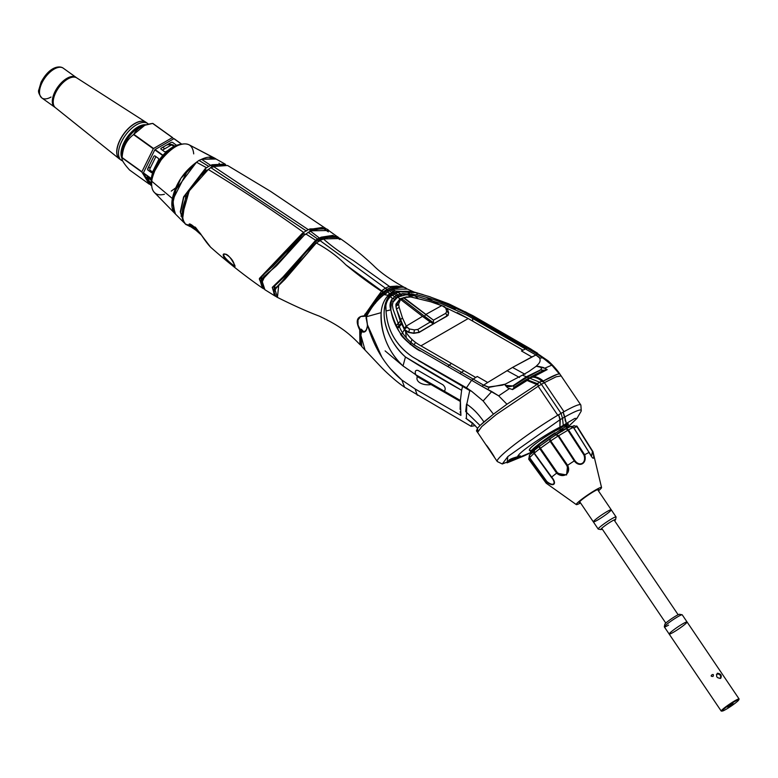 <?xml version="1.0" encoding="UTF-8"?>
<svg xmlns="http://www.w3.org/2000/svg" width="778" height="778" viewBox="0 0 778 778"><rect width="100%" height="100%" fill="white"/><g stroke="black" fill="none" stroke-linecap="round" stroke-linejoin="round"><path stroke-width="1.17" d="M679.534 614.28A8.918 0.885 145.9 0 0 671.745 618.588A8.918 0.885 145.9 0 0 664.84 624.219L664.324 626.796A10.795 1.07 -34.1 0 1 672.678 619.978A10.795 1.07 -34.1 0 1 682.121 614.766L679.534 614.28M668.584 625.104A10.795 1.07 -34.1 0 1 664.324 626.796M682.228 614.824A10.795 1.07 145.9 0 0 672.678 619.978A10.795 1.07 145.9 0 0 664.344 626.912L669.177 634.07A10.795 1.07 -34.1 0 1 677.521 627.136A10.795 1.07 -34.1 0 1 687.062 621.982A10.795 1.07 -34.1 0 1 682.753 626.047A10.795 1.07 -34.1 0 1 673.427 632.261A10.795 1.07 -34.1 0 1 669.177 634.07A10.795 1.07 145.9 0 1 677.521 627.136A10.795 1.07 145.9 0 1 687.062 621.982L682.228 614.824M722.13 710.936A10.795 1.07 -34.1 0 1 721.216 711.063A10.795 1.07 -34.1 0 1 729.56 704.129A10.795 1.07 -34.1 0 1 739.1 698.975A10.795 1.07 -34.1 0 1 738.643 699.772M720.749 678.28C716.801 678.192 715.682 676.51 717.394 673.233C720.866 673.719 721.984 675.401 720.749 678.28M713.027 676.422C707.99 676.772 715.108 671.959 713.027 676.422M414.8 292.285L395.623 291.04L416.084 292.635L396.634 291.594L398.851 292.868M472.674 318.173L472.635 321.09L472.674 318.173L525.85 348.748L472.674 318.173M438.734 304.402L426.373 297.361L438.734 304.402M326.254 228.839L270.433 191.271L227.565 165.481L213.464 166.502L308.36 229.695L213.464 166.502L210.848 167.62L306.075 230.774L310.004 228.907L326.079 228.722M409.578 293.325L410.794 296.972M410.337 296.914L409.014 293.267L410.337 296.914M557.982 374.13L559.363 373.965L551.816 365.145L544.707 368.247L547.187 369.608L543.316 367.469L538.201 366.321C541.089 367.07 542.003 368.189 540.924 369.676L527.27 377.204L528.563 377.855L527.27 377.204L513.441 385.956L514.064 387.347L526.492 379.489L537.326 383.651L541.76 381.094C538.755 378.604 535.711 377.281 532.629 377.136L529.643 378.186L539.582 382.183L529.643 378.186L527.892 379.8L529.643 378.186L532.327 377.242L531.462 376.542L543.647 370.26L541.099 369.988M430.322 296.895L417.164 293.024L416.843 294.823C464.573 306.396 492.007 329.668 527.105 348.223L530.936 349.098L527.105 348.223L537.52 354.291L545.942 360.263L551.816 365.145L559.363 373.965C557.067 373.965 551.544 376.416 542.791 381.317L541.896 381.58L542.723 380.51L541.896 381.58L542.791 381.317L557.106 374.383M547.187 369.608L533.757 376.649C536.664 376.785 539.64 378.079 542.694 380.52L533.757 376.649L547.187 369.608L543.647 370.26L531.462 376.542L533.757 376.649L532.619 377.136C535.75 377.291 538.794 378.614 541.76 381.094M389.029 286.508L385.343 288.161L387.016 289.309L390.702 287.656L389.438 286.421L353.3 260.523C342.271 253.929 332.303 246.743 323.395 238.953L319.933 240.509L385.343 288.161L389.029 286.508M541.896 381.58L543.832 381.949L541.896 381.58M541.751 381.103L539.582 382.183L541.43 384.322L538.152 386.267L557.738 415.238L561.064 413.371L541.43 384.322L544.367 382.669L541.43 384.322L561.064 413.371L563.953 411.65L544.367 382.669L556.153 376.776L561.181 375.92L556.124 376.795L544.367 382.669L563.953 411.65L563.184 412.136A50.444 5.018 -34.1 0 1 580.787 404.939L560.024 374.267C556.027 368.14 549.988 362.577 548.286 360.963L545.942 360.263L547.634 360.496M396.342 325.7L400.398 321.149M409.354 296.836L408.343 293.209M399.202 287.315L397.607 287.335L399.202 287.315M397.159 287.267L398.501 287.49L397.159 287.267M401.205 323.045L397.188 327.489M396.498 287.909L392.423 289.416L395.623 291.04L413.906 291.983M392.948 289.153L407.429 289.105L406.544 288.628M447.69 366.477L451.396 363.423L447.71 366.487M463.882 370.629L459.924 373.537L463.882 370.629M338.829 237.747L328.647 230.502L311.9 230.794L310.665 231.348L319.437 238.049L321.217 237.173L337.633 236.765M310.665 231.348L308.292 232.428L317.58 238.982L319.437 238.049L310.665 231.348L308.03 232.476L310.393 231.397M401.283 334.754L404.453 329.639L401.283 334.754M412.223 297.206L411.231 293.578M338.838 237.757L337.74 236.843L321.217 237.173L319.651 238.447L321.421 237.572L337.885 237.319M397.655 328.423L401.652 324.037M391.003 290.009L389.214 290.739L391.879 292.538L393.415 291.876L391.003 290.009L392.55 291.273L395.613 291.04L392.423 289.416L391.003 290.009M428.377 296.262L448.906 303.897L472.8 315.644L530.936 349.098L548.315 360.992M225.153 164.109L215.35 158.615L201.56 159.296L198.974 160.424L208.728 166.375L210.731 165.393L201.56 159.296L210.731 165.393L212.054 164.751L225.143 164.1L212.2 165.024L225.688 164.673M339.957 239.585L332.877 235.394L321.217 237.173L321.44 238.107L335.318 236.629M417.844 298.373L412.758 293.889M529.011 371.378L522.437 375.161L526.336 376.785L540.924 369.676C541.867 367.945 540.953 366.827 538.201 366.321L536.052 366.37L529.011 371.378M401.04 287.247L395.292 287.627L391.353 288.813L392.734 289.717M396.274 325.554L400.33 320.983M401.759 295.056L402.391 293.539L416.843 294.823L417.164 293.024L430.244 296.875M465.205 311.735L478.217 318.883M221.497 164.236L212.336 165.977L211.519 166.356L212.861 167.182M580.884 405.221A50.444 5.018 145.9 0 0 563.184 412.136L564.439 417.173A47.74 4.746 -34.1 0 1 564.818 416.95A47.74 4.746 -34.1 0 1 581.244 410.599L580.884 405.221M567.843 423.874A47.74 4.746 -34.1 0 1 564.721 426.305A47.74 4.746 145.9 0 0 567.843 423.874M554.928 433.57A47.74 4.746 -34.1 0 1 540.195 443.713A47.74 4.746 145.9 0 0 554.928 433.57M538.036 445.133A47.74 4.746 -34.1 0 1 535.274 446.922A47.74 4.746 145.9 0 0 538.036 445.133M323.181 238.972L319.67 240.558L323.395 238.953L340.112 238.515L323.395 238.953C332.303 246.743 342.271 253.929 353.3 260.523L389.71 286.605L396.916 286.071L404.375 287.354L405.737 288.278M333.217 236.454L321.645 238.506L318.046 240.149L319.116 240.908L317.949 240.071L314.438 242.561L315.79 243.524L314.438 242.571L285.507 275.684L274.945 285.662L273.866 293.452M536.305 366.234L544.707 368.247L551.816 365.145L542.704 357.754L537.52 354.301L531.86 356.956L521.445 350.946L525.481 348.923L466.926 315.139L535.896 354.972L537.52 354.301L527.105 348.223L525.481 348.923L527.105 348.223L464.009 312.007L449.314 305.355C442.818 302.263 423.465 296.185 416.843 294.823L402.391 293.539L404.482 294.823L410.269 294.901L415.987 296.078L441.379 303.653L455.286 309.294M550.357 440.29L549.774 440.708L550.357 440.29M576.926 418.418L569.243 425.77L566.131 423.582L574.825 418.428L576.926 418.418L580.874 411.688A47.74 4.746 145.9 0 0 564.818 416.95L565.256 420.966L565.937 421.695L564.731 416.93L562.523 418.379L561.064 413.371L557.738 415.238L558.633 414.762L559.907 419.712L562.523 418.379L559.907 419.712L559.927 427.161L563.301 425.43L559.771 428.61C568.329 423.038 570.478 422.337 566.219 426.529M567.716 427.034L564.293 429.796L567.716 427.034M321.645 228.431L310.441 230.239L309.77 230.531L311.006 231.397M542.704 357.754L539.815 358.162L542.704 357.754M536.11 366.341L537.608 364.814L536.052 366.37M401.108 293.812L401.769 295.056L401.108 293.812L398.073 294.998L399.425 296.029L401.769 295.056M417.164 293.024C410.288 290.991 403.86 290.748 397.869 292.295L394.32 292.489L393.415 291.876L391.879 292.538L392.793 293.131L389.165 295.912C376.902 314.584 388.786 342.028 405.455 356.985L461.626 390.284L462.599 386.326L424.759 364.376M395.778 288.055L395.292 287.627L395.778 288.055M537.608 364.814C540.292 362.373 540.817 359.854 539.183 357.248L535.984 355.021L539.815 358.162M214.378 166.56L217.84 164.868M594.061 521.834A10.795 1.07 -34.1 0 1 593.351 521.882A10.795 1.07 -34.1 0 1 601.686 514.948A10.795 1.07 -34.1 0 1 611.236 509.794A10.795 1.07 -34.1 0 1 604.399 515.688A10.795 1.07 -34.1 0 1 594.061 521.834M593.351 521.882L598.185 529.04A10.795 1.07 -34.1 0 1 606.529 522.106A10.795 1.07 -34.1 0 1 616.069 516.952L611.236 509.794A10.795 1.07 145.9 0 0 601.686 514.948A10.795 1.07 145.9 0 0 593.351 521.882L579.688 501.674M175.517 214.125L154.414 192.506C152.157 190.211 151.272 186.496 151.778 181.332L151.963 179.543L151.778 181.332C151.661 179.786 152.692 176.217 154.88 170.606L161.163 159.898C172.21 146.731 181.507 141.684 189.044 144.766C181.507 141.684 172.21 146.731 161.163 159.898L154.88 170.606C152.712 176.168 151.681 179.728 151.788 181.264L151.963 179.543C155.085 164.79 163.127 153.694 176.1 146.274C163.127 153.694 155.085 164.79 151.963 179.543L151.778 181.332C151.272 186.496 152.157 190.211 154.423 192.497L174.933 213.522C171.977 210.264 171.121 205.266 172.366 198.516C175.663 183.705 183.812 171.539 196.785 162.009L180.914 178.279L172.366 198.516L174.933 213.522M155.581 169.089C161.309 157.915 168.709 150.057 177.773 145.515C187.44 141.761 192.759 144.552 193.712 153.888C192.759 144.552 187.44 141.761 177.773 145.515C168.709 150.057 161.309 157.915 155.581 169.089M175.624 187.906L171.286 191.106L175.624 187.906M164.421 194.257C158.654 195.745 154.744 194.267 152.673 189.842C154.744 194.267 158.654 195.745 164.421 194.257M215.136 158.391L216.07 159.013L201.648 159.257C206.948 156.825 211.334 156.485 214.825 158.216L189.044 144.766L216.868 159.451M219.095 163.176L219.435 164.158L219.095 163.176M181.926 216.148L180.924 216.119L181.926 216.148M173.669 211.276L173.076 199.217L187.488 170.674M209.194 157.38L215.467 158.547M400.427 299.355L400.057 298.81L406.33 296.953L399.834 298.937L395.934 305.657L398.579 304.042L400.427 299.355L422.493 316.354L400.544 299.433L398.579 304.042L399.143 307.252L402.498 318.017L406.213 326.118L422.493 316.354L433.035 323.599L430.234 322.034L417.776 329.444L419.167 332.235L433.19 323.93L433.424 322.734L433.19 323.93L447.107 316.121L445.823 313.252L433.463 320.166L433.424 322.734L424.555 316.267A1.177 0.554 -52.4 0 1 423.417 317.054A1.177 0.554 127.6 0 0 424.555 316.267L402.333 299.141L401.059 299.87M411.494 297.079L430.642 301.767L410.823 296.972L403.782 297.566L433.463 320.166L445.823 313.252L447.107 316.111L448.692 313.019L446.679 311.268L445.823 313.252L446.679 311.268L445.706 308.039L447.71 309.8L444.384 306.561M443.47 306.124L445.706 308.039L441.875 305.53L425.731 314.487L441.875 305.53L430.642 301.767L442.925 306.114M446.679 311.268L448.692 313.019L447.71 309.8L445.706 308.039L446.679 311.268M406.33 296.953L410.823 296.972M399.941 320.011L403.908 328.637L406.408 326.478L402.498 318.017L399.941 320.011L402.498 318.017L399.143 307.252L396.527 309.051L399.941 320.011M406.408 326.478L409.413 328.987L414.441 329.882L417.776 329.444L430.234 322.034L422.493 316.354L406.213 326.118L403.908 328.637L404.346 329.444L408.81 332.255L413.886 333.12L414.441 329.882L409.413 328.987L408.81 332.255L409.413 328.987L406.836 327.275L404.346 329.444L406.836 327.275L406.408 326.478M535.984 355.021L525.481 348.923L522.991 350.158L468.22 318.542L446.591 308.069M448.391 315.022L419.079 332.469L413.789 333.334L408.713 332.478L405.212 330.893C408.742 337.088 413.993 342.067 420.937 345.84L468.22 318.542L522.991 350.158L521.445 350.946L531.86 356.956L512.527 367.43L525.043 374.296L512.527 367.43L535.896 354.972M457.231 312.591L468.22 318.542L420.937 345.84L475.708 377.456L477.245 376.464L487.66 382.484L512.527 367.43L487.66 382.484L477.245 376.464L473.219 379.1L483.624 385.159L487.66 382.484L483.624 385.159L487.845 387.065L502.335 385.178L505.194 384.186M466.926 315.139L441.379 303.653L415.987 296.078L406.184 294.697M406.194 294.697L397.675 297.079L399.96 298.869L397.675 297.079L392.793 302.428L392.384 305.229L393.094 309.294L399.766 327.674C402.965 334.754 407.954 340.618 414.742 345.267L473.219 379.1L475.708 377.456L420.937 345.84C414.081 342.116 408.839 337.137 405.212 330.893L396.459 309.138L395.924 306.26L395.934 304.169L399.96 298.869M519.519 377.486L506.993 370.629L519.519 377.486M570.206 426.714L570.984 426.354L573.386 427.385A29.243 2.908 145.9 0 0 568.494 429.855A29.243 2.908 -34.1 0 1 573.386 427.385L589.092 452.495L573.542 427.355C573.182 428.163 574.29 427.881 576.877 426.539C574.29 427.881 573.182 428.163 573.532 427.375L589.121 452.475L573.386 427.385L570.206 426.714L573.532 427.346L571.363 426.305M566.16 428.756L567.862 430.224L568.494 429.855L566.16 428.756L568.485 429.845L584.638 454.731L583.908 454.955C586.777 463.056 579.678 467.315 574.757 460.411L558.662 435.719L567.862 430.224L566.16 428.756L555.998 434.805L558.662 435.719L574.757 460.411C579.678 467.315 586.777 463.056 583.908 454.955L567.862 430.224L558.098 436.05A29.243 2.908 145.9 0 0 550.736 440.893L567.619 465.293L566.579 474.969L556.64 473.15A28.212 2.811 145.9 0 0 551.67 477.099C557.398 483.848 553.683 487.485 546.594 481.99A28.212 2.811 145.9 0 0 546.195 483.206L547.984 484.49L546.195 483.206A28.212 2.811 -34.1 0 1 546.175 483.187A28.212 2.811 -34.1 0 1 546.594 481.99L546.846 481.504C553.43 486.97 556.863 483.615 551.291 477.215L534.068 453.321L529.585 457.639L546.846 481.504L529.594 457.639L534.068 453.321L533.63 451.785L534.272 450.404M591.397 456.287L592.496 451.483L576.877 426.548L573.901 425.799L577.159 426.451A29.243 2.908 -34.1 0 1 577.218 426.509A29.243 2.908 145.9 0 0 577.159 426.451L592.875 451.541L591.426 456.336L589.199 452.368M576.741 425.955L592.875 451.541C594.713 460.168 593.449 460.479 589.092 452.495C593.449 460.479 594.713 460.168 592.885 451.551A28.212 2.811 -34.1 0 1 592.914 451.59L576.741 425.955M584.755 497.035A15.249 1.517 -34.1 0 1 601.55 487.524A15.249 1.517 -34.1 0 1 598.438 490.85A15.249 1.517 145.9 0 0 599.391 487.991A15.249 1.517 145.9 0 0 584.755 497.035A15.249 1.517 145.9 0 0 580.544 502.938A15.249 1.517 -34.1 0 1 576.294 504.591A15.249 1.517 -34.1 0 1 584.755 497.035M601.55 487.524L592.953 451.687A28.212 2.811 145.9 0 0 592.885 451.551L577.159 426.451L573.901 425.799L577.159 426.441M549.861 438.831L555.998 434.805A26.899 2.674 -34.1 0 0 549.9 438.811L550.727 440.883L550.134 441.321L566.841 465.614L567.551 465.332L550.736 440.893A29.243 2.908 -34.1 0 1 558.098 436.05L574.3 460.897L574.757 460.411L574.242 460.936C579.62 467.977 587.322 463.348 584.686 454.712L584.686 454.712A28.212 2.811 -34.1 0 1 589.092 452.495A28.212 2.811 145.9 0 0 584.686 454.712C587.322 463.348 579.62 467.977 574.242 460.936A28.212 2.811 145.9 0 0 567.619 465.293A28.212 2.811 -34.1 0 1 574.242 460.936L558.098 436.04L555.998 434.805A26.899 2.674 145.9 0 0 549.9 438.811L539.232 446.455L557.223 472.499C560.111 474.677 563.155 475.397 566.355 474.668C567.998 471.915 568.164 468.891 566.841 465.614L550.134 441.321L540.457 448.254L550.134 441.321L549.9 438.811L539.232 446.446M566.248 428.678L570.595 426.49M119.384 158.907A22.63 11.388 -54.3 0 1 123.576 134.059A22.63 11.388 -54.3 0 1 145.778 122.146M145.69 122.088L76.759 77.888A18.341 9.229 125.7 0 0 58.778 87.535A18.341 9.229 125.7 0 0 55.384 107.665L119.306 158.838M129.566 170.012C123.877 163.681 121.387 159.636 122.117 157.885A26.987 13.586 -54.3 0 1 122.146 157.584C122.7 147.655 126.503 139.982 133.544 134.584A26.987 13.586 -54.3 0 1 133.797 134.302L144.815 125.258L152.634 123.42A26.987 13.586 -54.3 0 1 152.858 123.43L172.619 137.618L173.426 138.931L172.619 137.618A26.987 13.586 125.7 0 0 172.405 137.609L152.634 123.42C143.094 124.752 136.811 128.38 133.797 134.302L153.558 148.491L172.405 137.609L153.558 148.491A26.987 13.586 125.7 0 0 153.305 148.773L133.544 134.584C126.503 139.982 122.7 147.655 122.146 157.584L141.907 171.773L153.305 148.773L141.907 171.773A26.987 13.586 125.7 0 0 141.878 172.074L122.117 157.885C121.387 159.636 123.877 163.681 129.566 170.012L149.327 184.201L141.878 172.074L149.327 184.201A26.987 13.586 125.7 0 0 149.541 184.211L149.979 183.958L149.541 184.211A26.987 13.586 -54.3 0 1 149.327 184.201L129.566 170.012M122.049 153.927A20.948 10.542 -54.3 0 1 141.917 126.26A20.948 10.542 125.7 0 0 131.21 134.04A20.948 10.542 125.7 0 0 122.049 153.927L122.117 157.885M127.446 161.707A20.948 10.542 125.7 0 0 127.952 161.756A20.948 10.542 -54.3 0 1 127.446 161.707M146.147 124.83A21.259 10.697 125.7 0 0 127.495 136.782A21.259 10.697 125.7 0 0 122.01 158.323M161.056 149.181L161.163 148.19A1.177 0.759 6.4 0 0 161.153 149.259L164.284 151.506L161.153 149.259A1.177 0.759 -173.6 0 1 161.163 148.19L171.121 142.442A1.177 0.759 -173.6 0 1 172.774 142.559L175.896 144.805A1.177 0.759 -173.6 0 1 176.236 145.428M173.922 146.468L172.453 145.418A1.177 0.759 6.4 0 0 170.8 145.301L162.398 150.154M151.302 178.833L143.376 173.144L150.825 185.271L143.376 173.144A26.987 13.586 -54.3 0 1 143.405 172.852L154.803 149.843A26.987 13.586 -54.3 0 1 155.055 149.561L173.902 138.688A26.987 13.586 -54.3 0 1 174.116 138.698A26.987 13.586 125.7 0 0 173.902 138.688L181.595 144.202L173.902 138.688L155.055 149.561A26.987 13.586 125.7 0 0 154.803 149.843L162.728 155.532A26.987 13.586 125.7 0 0 151.331 178.541L143.405 172.852A26.987 13.586 125.7 0 0 143.376 173.144L151.302 178.833A26.987 13.586 125.7 0 0 151.632 184.901M148.248 167.64A20.053 10.095 125.7 0 0 147.849 169.993M174.583 146.138A20.053 10.095 125.7 0 0 166.521 145.097M180.924 144.377A26.987 13.586 125.7 0 0 162.981 155.25L155.055 149.561L162.981 155.25A26.987 13.586 -54.3 0 1 180.924 144.377M181.751 144.173L174.116 138.698L181.751 144.173M50.998 97.036A18.341 9.229 -54.3 0 1 41.876 97.979A18.341 9.229 -54.3 0 1 45.066 77.693A18.341 9.229 -54.3 0 1 63.261 68.182L76.079 77.382A18.341 9.229 125.7 0 0 57.883 86.893A18.341 9.229 125.7 0 0 54.684 107.179A18.341 9.229 -54.3 0 1 57.883 86.893A18.341 9.229 -54.3 0 1 76.079 77.382L76.536 77.751M165.938 151.622L167.951 150.455L165.938 151.622A1.177 0.759 -173.6 0 1 164.284 151.506M145.856 122.195A22.63 11.388 125.7 0 0 145.515 121.99L146.176 122.409A22.64 11.398 125.7 0 0 123.712 134.156A22.64 11.398 125.7 0 0 119.773 159.198A22.64 11.398 -54.3 0 1 123.712 134.156A22.64 11.398 -54.3 0 1 146.176 122.409L147.83 123.595A22.64 11.398 125.7 0 0 125.365 135.343A22.64 11.398 125.7 0 0 121.417 160.385A22.64 11.398 -54.3 0 1 125.365 135.343A22.64 11.398 -54.3 0 1 147.83 123.595L148.559 124.188M127.135 161.172A20.899 10.522 -54.3 0 1 126.619 161.114M63.261 68.182A18.341 9.229 125.7 0 0 45.066 77.693A18.341 9.229 125.7 0 0 41.876 97.979C38.881 94.226 37.889 91.444 38.9 89.626L41.069 82.215C49.763 65.965 59.877 65.527 63.261 68.182M513.441 385.956L526.716 376.941L536.139 372.399L526.716 376.941L522.408 375.152L505.262 384.147L505.262 385.353C506.39 386.792 508.88 386.997 512.721 385.956L526.336 376.785L512.721 385.956L505.262 385.353L505.01 384.303M392.384 305.229L393.084 301.689L391.451 300.045C389.788 303.245 389.584 306.513 390.857 309.829C391.587 314.594 397.023 328.695 400.505 333.538C399.377 335.406 417.378 351.014 421.034 351.092L471.594 380.277L473.219 379.1L414.742 345.267C407.944 340.608 402.955 334.744 399.766 327.674L393.094 309.294L392.384 305.229M319.875 240.47L316.296 242.979C327.849 249.261 337.701 256.546 345.84 264.831L381.57 290.816L385.343 288.161L319.564 240.246M526.803 380.335L526.161 379.606L514.064 387.347L512.517 389.554L507.762 387.93L505.262 385.353L507.762 387.93L509.522 388.562L498.659 395.837L506.955 404.229L537.919 383.875L536.178 384.283L526.823 380.345M512.614 389.574L526.823 380.646L512.614 389.574L509.522 388.562L498.659 395.837L484.198 387.58M308.234 232.398L305.929 234.013L315.674 240.276L317.589 238.992M317.901 239.216L308.01 232.233M189.608 226.379A3.52 3.063 -74.9 0 0 189.89 226.466L185.777 224.365L195.385 227.205L210.624 247.209L195.395 227.215L185.514 224.113L183.209 220.466L182.227 213.901L185.417 198.857L190.649 188.432L199.868 176.518L208.173 169.497M210.848 167.62L208.3 169.507C188.5 182.101 175.069 216.654 186.224 224.735C175.069 216.654 188.5 182.101 208.3 169.507C240.412 188.976 272.203 209.963 303.683 232.466C272.203 209.963 240.412 188.976 208.3 169.507L189.19 190.941L182.295 215.234M262.536 288.142L263.761 288.852L262.478 288.103L259.375 278.466L302.204 233.449L306.124 230.813M234.1 263.985C238.087 270.802 228.333 262.945 224.015 257.226C220.018 249.68 232.145 256.477 234.1 263.985C232.145 256.477 220.018 249.68 224.015 257.226C228.333 262.945 238.087 270.802 234.1 263.985M482.049 386.374L471.594 380.277L466.45 387.794L471.663 391.324L469.756 390.556L466.45 387.794L412.437 356.869C395.944 345.286 387.152 329.989 386.053 310.986L390.857 309.829L391.451 300.045L394.699 296.797L396.138 297.925L397.529 296.515L393.892 293.87L396.362 295.621L397.957 294.92L395.448 293.218L390.225 296.71C386.51 300.765 385.11 305.53 386.053 310.986L385.917 306.668M505.262 384.157L489.333 387.308L487.757 389.467L491.745 391.548L483.138 400.962L491.745 391.548L498.659 395.837L506.955 404.229L493.466 414.159L480.055 425.488L477.498 428.24L476.447 430.847L477.585 432.422L481.815 426.519L496.189 414.586L538.152 386.267L537.919 383.875L506.955 404.229L493.466 414.159L483.138 400.962L493.466 414.159L483.916 421.929C478.703 414.227 472.907 408.285 466.528 404.093L465.691 411.543L480.055 425.488L483.916 421.929C478.723 414.227 472.927 408.275 466.528 404.093M391.13 297.41L392.53 298.451M304.334 235.044L261.826 280.294L264.909 289.727L274.906 295.941L272.281 287.354L282.978 277.017L315.674 240.276L305.929 234.013L304.334 235.044L277.017 265.259L265.317 275.334L261.214 283.941M306.367 230.988L210.634 167.494M418.583 360.739L466.45 387.794M387.765 299.861L390.225 296.71L389.564 296.214L390.225 296.71L392.005 294.813L391.237 294.269L392.336 295.018L395.448 293.218L397.957 294.92L400.398 293.909L398.103 292.431L395.448 293.218L397.869 292.295M471.594 380.277L482 386.355L483.624 385.159L473.219 379.1L471.594 380.277L421.53 351.374C404.015 341.678 393.794 327.83 390.857 309.829L386.053 310.986C387.279 330.261 396.07 345.558 412.437 356.869L469.737 390.575L462.599 386.326L461.626 390.284C441.719 379.207 422.999 368.101 405.455 356.985C388.864 342.894 376.844 313.048 389.165 295.912L388.339 295.251C384.05 299.831 381.648 305.637 381.142 312.659C379.839 331.982 389.039 353.475 403.014 365.952L405.455 356.985L403.014 365.952L415.822 374.733L403.014 365.952C388.096 351.695 380.812 333.927 381.142 312.659C381.658 305.637 384.05 299.841 388.329 295.251L383.943 294.648C376.785 300.425 370.931 307.787 366.399 316.734L367.449 324.796L366.117 317.881M196.494 162.223L175.954 189.511L172.609 204.06L175.478 214.076L183.491 222.129L180.292 211.781L183.618 196.863L205.188 168.709L206.598 167.776L196.494 162.223L206.598 167.776L208.728 166.375L198.974 160.424L196.494 162.223M494.594 457.571C493.913 455.684 486.464 444.666 485.939 444.773C486.454 444.637 493.942 455.733 494.604 457.59L497.2 461.442A50.444 5.018 -34.1 0 1 516.213 443.295A50.444 5.018 -34.1 0 1 558.633 414.762L557.738 415.238L538.152 386.267L496.208 414.577L481.825 426.519L477.604 432.412L485.929 444.773M361.05 345.422L359.903 344.576L359.728 329.911C355.313 321.081 356.762 316.403 364.075 315.878L377.291 296.972M381.512 291.303L377.087 297.352L382.941 292.236L381.239 291.128C368.966 283.027 357.16 274.255 345.84 264.831C337.701 256.546 327.849 249.261 316.296 242.979L285.147 279.176L274.877 289.28L277.406 297.381C273.885 295.728 271.464 290.564 277.036 286.683M513.285 385.898L512.721 385.956L513.285 385.898M365.991 316.86L381.142 312.659L365.991 316.86M395.992 306.192L398.579 304.042L395.992 306.192L396.527 309.051L399.143 307.252L398.628 304.499L395.992 306.192M413.886 333.12L419.167 332.245L417.776 329.444L414.441 329.882L413.886 333.12M417.494 376.737L442.381 391.11L444.326 391.217L415.695 374.685L417.494 376.737M415.695 374.685L444.326 391.217C445.804 389.204 445.347 387.074 442.964 384.828L418.078 370.464C415.481 369.832 414.684 371.242 415.695 374.685M154.219 168.661L152.537 172.055A1.177 0.963 92.7 0 1 151.214 172.473L148.083 170.226A1.177 0.963 92.7 0 1 147.762 168.622L153.781 156.466A1.177 0.963 92.7 0 1 155.104 156.047L158.235 158.294A1.177 0.963 92.7 0 1 158.556 159.898L155.911 165.228M162.728 155.532L154.803 149.843L143.405 172.852L151.331 178.541M151.525 184.454L146.799 177.199L151.195 180.175M158.235 158.294L155.104 156.047M155.892 156.611L149.901 168.719A1.177 0.963 -87.3 0 0 150.222 170.324L152.556 172.006M146.935 177.044L150.728 183.608L151.282 182.995M167.474 144.786A18.769 9.453 -54.3 0 1 171.092 145.185M531.782 450.141L532.755 449.849C520.735 454.128 542.684 436.876 559.771 428.61L566.151 423.563L563.301 425.43L562.523 418.379L563.301 425.43L559.917 427.171C542.772 435.904 518.051 452.913 517.574 456.764C520.735 455.295 521.153 455.538 518.819 457.513L533.698 451.289L524.08 455.889L518.819 457.513C507.966 462.482 504.718 460.197 517.574 456.764C518.051 452.913 542.772 435.904 559.917 427.171L560.267 419.575L558.633 414.762A50.444 5.018 145.9 0 0 515.201 444.063A50.444 5.018 145.9 0 0 497.434 461.626L502.277 463.97L507.849 456.55L559.849 419.828L507.849 456.55L507.061 462.871L524.08 455.898M562.951 429.398L560.646 431.294M561.93 431.44L564.293 429.796L561.93 431.44M602.279 529.118A8.918 0.885 -34.1 0 1 600.869 529.585A8.918 0.885 -34.1 0 1 607.676 523.808A8.918 0.885 -34.1 0 1 615.573 519.646A8.918 0.885 -34.1 0 1 615.524 519.772A8.918 0.885 -34.1 0 1 614.62 520.774M616.02 517.224A10.795 1.07 145.9 0 0 616.088 517.069A10.795 1.07 145.9 0 0 606.529 522.106A10.795 1.07 145.9 0 0 598.292 529.098L600.869 529.585M529.721 454.838L529.244 457.96A29.243 2.908 145.9 0 0 528.758 459.263A29.243 2.908 145.9 0 0 528.797 459.312A29.243 2.908 -34.1 0 1 528.758 459.263A29.243 2.908 -34.1 0 1 529.244 457.96L529.536 454.965M546.175 483.187L528.758 459.263L529.458 455.033M551.67 477.099A28.212 2.811 -34.1 0 1 556.64 473.15L539.815 448.712A29.243 2.908 145.9 0 0 534.292 453.088L551.291 477.215C556.863 483.615 553.43 486.97 546.846 481.504L546.603 481.971C553.683 487.485 557.398 483.848 551.67 477.099L534.292 453.088L551.631 477.128M529.244 457.96L546.594 481.99L529.244 457.96M556.688 473.112L556.64 473.15C563.466 479.083 571.548 473.238 567.619 465.293L566.841 465.614C568.164 468.891 567.998 471.915 566.355 474.668C563.155 475.397 560.111 474.677 557.223 472.499L556.688 473.112L557.223 472.499L539.232 446.455L539.806 448.702L539.222 446.455L534.428 450.248L534.292 453.088A29.243 2.908 -34.1 0 1 539.815 448.712L540.457 448.254L539.815 448.712L556.688 473.112M580.203 502.432A11.728 1.167 -34.1 0 1 585.708 496.802A11.728 1.167 -34.1 0 1 595.792 490.422A11.728 1.167 -34.1 0 1 598.087 490.344M539.086 446.572A26.899 2.674 145.9 0 0 534.661 450.083M733.284 703.75L727.556 707.056L733.284 703.75M737.476 701.328A9.978 0.992 145.9 0 0 730.649 704.051A9.978 0.992 145.9 0 0 723.132 710.829A9.978 0.992 145.9 0 0 737.476 701.328M319.515 241.015L316.072 243.037L282.929 281.189L276.987 286.722L273.768 292.509M277.435 297.4L278.699 285.429L298.071 262.137M460.109 409.306L460.372 400.466L444.219 391.13L460.372 400.466L461.626 390.284L460.382 400.466L460.907 415.403L415.112 388.961L417.319 395.253L415.112 388.961L401.905 380.082L404.609 387.23L401.905 380.082L415.112 388.961L460.907 415.403M537.112 448.079L533.27 449.674L537.112 448.079M184.201 222.479L180.603 212.375L183.725 197.427L205.363 168.972L183.618 196.853L180.292 211.772L183.491 222.119L184.396 222.907M189.89 226.466A3.52 3.063 -74.9 0 0 190.474 226.554L190.153 224.443A16.192 9.346 60 0 1 190.192 224.375A16.192 9.346 -120 0 0 190.153 224.443L190.153 224.443A7.041 5.563 -144.1 0 1 190.24 224.395M360.866 336.592L361.877 346.648L360.885 335.211L360.34 341.104M381.833 357.102L367.449 324.796C367.031 330.874 365.086 333.159 361.614 331.661L360.885 335.211M190.153 224.443L190.309 226.019A7.041 5.747 -122.5 0 1 196.63 229.831A7.041 5.747 57.5 0 0 190.309 226.019L190.474 226.554A7.041 6.642 -100.7 0 1 194.938 229.15L197.087 229.51L196.63 229.831L199.538 232.398L193.722 228.304L201.735 235.384M472.557 422.979L465.915 418.311L475.222 425.585L471.137 426.325L472.557 422.979L477.498 428.24L472.557 422.979M442.682 391.256L460.304 401.429L442.682 391.256M515.104 458.962L502.277 463.97M391.84 292.509L389.214 290.739L387.463 292.071L390.313 293.666L391.879 292.538M207.308 170.479L205.635 169.847L186.049 194.15L182.655 218.53M477.867 431.07L477.498 428.24L480.055 425.488L465.682 411.543M263.956 288.745L259.395 279.341L302.204 233.449M362.101 331.01L360.963 329.862L360.428 343.166M361.916 331.846L362.052 331.214M532.074 452.874L531.296 452.689L540.457 443.509L560.491 429.689L559.771 428.61C546.623 434.999 527.572 448.556 529.555 450.122L530.771 451.921A23.466 2.334 -34.1 0 1 555.006 432.86L537.929 445.22L531.17 452.485M533.718 451.259A23.466 2.334 -34.1 0 1 531.364 452.047M531.257 452.572L532.395 452.592M305.423 234.557L304.12 233.643L302.681 234.596L273.01 266.183L261.885 276.112L261.447 285.38M262.507 278.641L281.48 260.358M193.722 228.304L194.938 229.15A7.041 6.642 79.3 0 0 190.474 226.554L197.661 231.426M345.85 264.831L381.57 290.816L345.85 264.831M234.655 265.823L234.003 263.859C229.033 254.552 225.921 253.842 224.414 254.192C220.806 255.456 233.682 265.969 234.586 265.843C233.692 265.969 220.874 255.524 224.395 254.202L226.058 254.241M274.089 294.026L274.226 286.041L284.699 276.093L315.849 240.548L282.988 277.474L272.388 287.695L275.713 296.185L272.388 287.695L282.988 277.474L315.246 240.937L282.959 277.036L272.261 287.374L274.926 295.961L276.239 296.622M360.185 329.464L358.036 325.039L358.006 319.962L360.603 316.52L364.415 316.325L364.075 315.878C356.762 316.403 355.313 321.081 359.728 329.911L361.157 329.123L362.655 330.543L361.945 331.136L364.94 331.428L366.409 329.619L367.294 326.546M366.37 316.5L364.075 315.878M466.372 418.545L466.79 404.22L469.747 390.556M483.138 400.962L471.663 391.324M460.401 413.079L460.245 411.659M367.449 324.796C374.354 348.223 385.839 366.652 401.905 380.082L390.128 368.49M403.432 366.312L385.1 350.888L403.471 366.341M360.885 335.406L365.057 350.081L381.502 367.449C382.961 369.035 394.67 380.627 404.618 387.24L471.137 426.325M274.449 289.494L290.846 271.921L274.449 289.494M518.819 457.513L520.326 455.859L512.401 458.349L508.559 460.557L518.819 457.513M415.52 342.417L414.081 344.829L415.52 342.417M406.281 337.846L405.562 331.467M411.961 339.441L410.298 344.508M145.515 121.99A22.63 11.388 125.7 0 0 123.576 134.059A22.63 11.388 125.7 0 0 119.151 158.712A22.63 11.388 125.7 0 0 119.462 158.965M150.417 179.504L147.295 177.258M328.374 231.893L322.024 227.507L310.198 229.316L310.247 229.831L323.813 228.625M326.225 228.829L310.198 229.316M265.473 275.179L269.023 271.999M360.525 343.769L360.72 329.59L360.049 329.989L360.963 345.238M274.469 289.844L284.748 279.38M417.378 376.669A11.028 6.37 0 0 0 416.94 378.439A11.028 6.37 0 0 0 431.031 384.556M403.276 297.711L402.333 299.141L424.555 316.267L425.731 314.487L403.276 297.711M425.731 314.487L424.555 316.267L433.424 322.734L433.463 320.166L425.731 314.487M531.296 376.717L526.511 379.489M401.283 295.397L399.785 294.279L401.283 295.397M322.705 239.459L321.46 238.583M392.452 289.834L390.838 289.017L387.386 290.554L388.485 291.303L387.386 290.554L383.865 293.043L384.984 294.142M566.151 423.563L565.937 421.695M389.71 286.605L391.081 287.559L396.576 286.11L389.71 286.605M562.523 418.379L564.731 416.93L563.184 412.136L563.953 411.65L561.064 413.371L562.523 418.379M544.367 382.669L543.832 381.949M568.728 427.297L569.214 426.325L564.916 427.141L560.491 429.689L560.335 430.934L568.66 427.414M568.203 427.647L568.786 426.966M568.494 429.855L567.862 430.234L583.908 454.955L584.638 454.731L568.494 429.855M483.624 385.159L482 386.355L487.757 389.467L489.333 387.308L483.702 385.207M392.53 298.431L391.441 300.045L393.084 301.689L394.485 299.579L392.978 298.256M384.692 294.366L383.321 293.452L379.217 296.914L380.549 297.371L379.217 296.914L376.737 299.384L365.485 315.586L366.107 316.082L376.931 298.947L375.375 303.303L376.377 300.259L366.107 316.082L366.632 316.675M557.544 433.978L561.658 431.411L560.568 431.284L537.744 447.583M396.362 295.621L394.699 296.797L392.336 295.018L394.699 296.797L396.362 295.621L397.529 296.515L399.406 296.039L397.957 294.92L396.362 295.621M388.339 295.251L388.932 295.728L390.313 293.666L389.389 293.092L388.329 295.251L389.389 293.102L387.463 292.081L383.787 294.668C376.64 300.464 370.814 307.825 366.302 316.782L366.399 316.734C370.931 307.787 376.785 300.425 383.943 294.648L386.423 293.218M394.816 296.885L393.123 298.149L394.66 299.384L396.138 297.935L394.816 296.885M262.03 286.43L260.98 277.017L271.687 266.796L302.496 234.324L302.379 233.721L259.551 278.874L263.275 288.385M383.253 291.964L387.172 289.562L383.253 291.964L387.016 289.309L385.343 288.161L381.842 291.001M381.57 290.816L383.749 292.295M393.882 293.86L392.793 293.131L394.32 292.489L395.136 293.005L394.32 292.489L392.793 293.131L393.911 293.88M276.2 266.076L265.337 275.305M263.09 277.785L264.977 275.655C263.752 276.229 262.468 278.495 261.126 282.472L261.223 284.505L264.89 289.708M275.782 266.446L282.365 259.269M539.611 370.639L526.336 376.785L539.611 370.639M532.094 349.896L537.608 353.241M391.081 287.559L396.673 286.382L391.081 287.559M536.178 384.283L537.919 383.875L538.152 386.267L541.43 384.322L539.961 382.572L539.582 382.183L536.236 384.254M526.716 376.941L518.09 382.815L527.27 377.204L526.716 376.941M172.366 198.516L151.788 181.264M678.134 614.746L614.075 519.967M665.793 623.09L601.725 528.311M720.097 678.504A2.791 2.791 0 0 0 716.441 674.429M739.1 698.975L687.062 621.982M721.216 711.063L669.177 634.07M423.106 294.638L413.838 291.964L406.583 288.687M393.007 289.085C400.378 286.742 404.881 286.596 406.524 288.657M408.294 293.199L409.277 296.826M319.748 240.47L323.24 238.895C331.438 236.337 335.717 235.627 336.077 236.775L340.132 238.515C356.042 249.475 367.216 259.667 373.596 265.638C380.393 272.504 390.644 279.759 404.356 287.403M611.236 509.794L597.572 489.586M176.1 146.274L177.773 145.515L176.1 146.274M566.19 428.717L556.251 434.649M591.426 456.336L573.542 427.355M576.294 504.591L546.195 483.206M572.443 426.441L574.154 425.634M141.917 126.26L144.805 125.258M122.778 158.041L123.021 158.527M126.658 161.143L127.203 161.211M41.876 97.979L55.18 107.5M148.608 166.91L150.222 168.067M162.728 147.295L164.79 148.773M119.151 158.712L122.798 161.172M189.851 223.899L189.132 224.122C190.698 223.529 194.51 226.729 200.559 233.74C204.429 239.76 207.784 244.243 210.624 247.2C227.604 262.254 244.885 275.889 262.478 288.103M359.903 344.576C348.291 332.303 338.022 324.903 319.145 316.072C307.456 311.686 293.539 305.462 277.406 297.381M615.573 519.646L616.088 517.069M533.63 451.814L529.555 454.945M304.363 234.995L293.043 245.391L283.902 257.314L275.694 266.562M316.111 242.979L304.568 253.434C295.572 265.862 288.395 275.111 283.027 281.169M184.921 223.267L183.482 222.129M365.038 350.061L361.867 346.648C360.165 344.664 359.825 340.871 360.846 335.289M366.02 318.163C366.516 318.056 366.953 320.254 367.333 324.766M360.681 316.471L364.172 316.335M366.72 313.155L364.901 314.156M365.864 330.874L364.94 331.428M494.584 457.571L485.939 444.773M414.1 344.849L415.209 342.952M554.763 433.307L555.482 434.503M564.283 425.731L565.236 426.986M311.696 230.765C321.479 228.022 327.139 227.935 328.666 230.512M560.102 422.201A5.864 5.864 0 0 0 560.034 419.712M190.629 226.641L192.467 227.351M383.817 294.629C378.546 299.16 374.85 301.582 366.292 316.753M310.471 231.309L308.098 232.389"/></g></svg>
